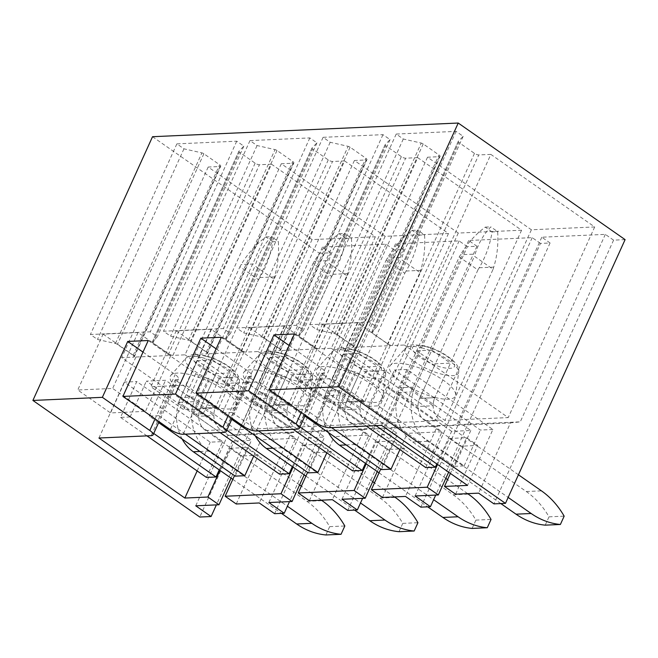 <?xml version="1.0" encoding="UTF-8"?>
<svg xmlns="http://www.w3.org/2000/svg" width="658" height="658" viewBox="0 0 658 658"><rect width="100%" height="100%" fill="white"/><g stroke="black" fill="none" stroke-linecap="round" stroke-linejoin="round"><path stroke-width="0.49" stroke-dasharray="3.29 2.47" d="M625.1 239.627L613.585 240.145L493.952 503.872M613.585 240.145L605.327 234.371L541.805 237.209L550.072 242.983L540.473 243.411L420.84 507.145M550.072 242.983L435.719 495.079M540.473 243.411L532.215 237.645L468.693 240.483L476.96 246.256L467.361 246.684L347.728 510.419M476.96 246.256L362.607 498.345M467.361 246.684L459.103 240.91L395.581 243.748L403.848 249.522L394.249 249.95L274.616 513.684M403.848 249.522L289.495 501.618M394.249 249.95L385.991 244.184L322.469 247.021L330.735 252.795L319.41 253.297L199.777 517.032M330.735 252.795L216.383 504.883M152.533 136.708L319.41 253.297M490.852 154.391L478.761 154.934A3.306 1.02 24.4 0 1 474.476 153.372L458.823 142.432A1.982 0.609 24.4 0 1 458.165 141.56A1.982 0.609 24.4 0 1 458.207 141.503L463.158 136.329L456.076 131.378L396.206 134.059L403.288 139.002L421.26 143.074A1.982 0.609 24.4 0 1 423.209 143.938L438.976 154.959A3.306 1.02 24.4 0 1 440.07 156.407A3.306 1.02 24.4 0 1 439.421 156.694L427.519 157.221L531.376 229.782L594.7 226.952L490.852 154.391L404.374 345.022L392.283 345.565A3.306 1.02 24.4 0 1 388.006 344.002L372.346 333.063A1.982 0.609 24.4 0 1 371.688 332.191A1.982 0.609 24.4 0 1 371.729 332.134L376.68 326.96L369.599 322.017L309.729 324.69L316.811 329.642L334.79 333.705A1.982 0.609 24.4 0 1 336.74 334.577L352.507 345.59A3.306 1.02 24.4 0 1 353.601 347.037A3.306 1.02 24.4 0 1 352.943 347.325L341.05 347.852L444.907 420.413L508.231 417.583L404.374 345.022M417.74 157.657L405.649 158.2A3.306 1.02 24.4 0 1 401.364 156.637L385.711 145.698A1.982 0.609 24.4 0 1 385.053 144.826A1.982 0.609 24.4 0 1 385.094 144.768L390.046 139.595L382.964 134.651L323.094 137.325L330.176 142.276L348.148 146.339A1.982 0.609 24.4 0 1 350.097 147.211L365.864 158.224A3.306 1.02 24.4 0 1 366.958 159.68A3.306 1.02 24.4 0 1 366.309 159.96L354.407 160.494L458.264 233.055L521.588 230.218L417.74 157.657L331.262 348.296L319.171 348.83A3.306 1.02 24.4 0 1 314.894 347.268L299.234 336.328A1.982 0.609 24.4 0 1 298.576 335.457A1.982 0.609 24.4 0 1 298.617 335.407L303.568 330.234L296.487 325.282L236.617 327.964L243.699 332.907L261.678 336.978A1.982 0.609 24.4 0 1 263.628 337.842L279.395 348.855A3.306 1.02 24.4 0 1 280.489 350.311A3.306 1.02 24.4 0 1 279.831 350.591L267.938 351.125L371.795 423.686L435.119 420.857L331.262 348.296M344.627 160.93L332.537 161.473A3.306 1.02 24.4 0 1 328.252 159.91L312.599 148.971A1.982 0.609 24.4 0 1 311.941 148.099A1.982 0.609 24.4 0 1 311.982 148.042L316.934 142.868L309.852 137.917L249.982 140.598L257.064 145.541L275.036 149.613A1.982 0.609 24.4 0 1 276.985 150.476L292.752 161.498A3.306 1.02 24.4 0 1 293.846 162.945A3.306 1.02 24.4 0 1 293.197 163.233L281.295 163.76L385.152 236.321L448.476 233.491L344.627 160.93L258.15 351.561L246.059 352.104A3.306 1.02 24.4 0 1 241.782 350.541L226.122 339.602A1.982 0.609 24.4 0 1 225.464 338.73A1.982 0.609 24.4 0 1 225.505 338.673L230.456 333.499L223.375 328.556L163.505 331.229L170.587 336.18L188.566 340.244A1.982 0.609 24.4 0 1 190.516 341.115L206.283 352.129A3.306 1.02 24.4 0 1 207.377 353.585A3.306 1.02 24.4 0 1 206.719 353.864L194.826 354.399L298.683 426.952L362.007 424.122L258.15 351.561M271.515 164.204L259.425 164.739A3.306 1.02 24.4 0 1 255.139 163.176L239.487 152.237A1.982 0.609 24.4 0 1 238.829 151.365A1.982 0.609 24.4 0 1 238.87 151.315L243.822 146.134L236.74 141.19L176.87 143.872L183.952 148.815L201.924 152.886A1.982 0.609 24.4 0 1 203.873 153.75L219.64 164.763A3.306 1.02 24.4 0 1 220.734 166.219A3.306 1.02 24.4 0 1 220.085 166.499L208.183 167.033L312.04 239.594L375.364 236.757L271.515 164.204L185.038 354.835L172.947 355.378A3.306 1.02 24.4 0 1 168.67 353.807L153.01 342.867A1.982 0.609 24.4 0 1 152.352 342.004A1.982 0.609 24.4 0 1 152.393 341.946L157.344 336.773L150.263 331.821L90.393 334.503L97.474 339.446L115.454 343.517A1.982 0.609 24.4 0 1 117.404 344.381L133.171 355.402A3.306 1.02 24.4 0 1 134.265 356.85A3.306 1.02 24.4 0 1 133.607 357.13L121.714 357.664L225.571 430.225L288.895 427.396L185.038 354.835M294.48 333.976L341.921 367.123A9.928 3.051 -155.6 0 0 354.761 371.811L356.101 371.754L442.02 431.78L407.286 433.334L321.375 373.308L322.716 373.25A9.928 3.051 -155.6 0 0 324.674 372.403A9.928 3.051 -155.6 0 0 321.392 368.044L289.224 345.565M455.583 494.183L477.692 445.45L466.596 437.702L450.385 473.439M437.537 464.458L449.324 438.475L460.419 446.223L477.692 445.45M448.633 472.214L460.419 446.223M605.327 234.371L520.281 421.852L510.468 422.921L478.613 493.155M415.091 496L446.955 425.767L510.468 422.921M446.955 425.767L456.767 424.69L520.281 421.852M541.805 237.209L456.767 424.69M416.687 350.78L431.845 350.105L415.075 387.069A39.71 32.332 87.4 0 0 413.24 391.847L433.17 405.764A16.376 13.333 87.4 0 1 434.823 397.671L450.491 363.134L435.333 363.808L416.687 350.78L399.916 387.751A39.71 32.332 87.4 0 0 398.082 392.522L418.011 406.447L433.17 405.764M431.845 350.105L450.491 363.134M500.828 503.567L412.64 441.954A39.71 32.332 87.4 0 1 399.916 387.751L459.259 256.933L477.905 269.961L419.664 398.353A16.376 13.333 87.4 0 0 418.011 406.447M545.227 525.15L549.002 516.843A84.199 68.547 87.4 0 0 526.285 491.534L424.912 420.709A16.376 13.333 87.4 0 1 419.664 398.353L435.333 363.808M398.082 392.522L413.24 391.847M451.618 431.352L365.7 371.326L384.889 370.462L470.807 430.496L451.618 431.352L436.822 463.964M435.061 397.457A36.058 11.096 -155.6 0 0 455.64 395.129A36.058 11.096 -155.6 0 0 409.967 365.009A36.058 11.096 -155.6 0 0 390.243 365.47A36.058 11.096 -155.6 0 0 400.977 381.73A36.058 11.096 -155.6 0 0 435.061 397.457M322.436 324.295L355.246 347.218L390.169 345.656L357.368 322.733L322.436 324.295L297.079 380.201L329.888 403.124L364.812 401.561L332.01 378.638L297.079 380.201M594.7 226.952L508.231 417.583M531.376 229.782L444.907 420.413M427.519 157.221L341.05 347.852M403.288 139.002L316.811 329.642M396.206 134.059L309.729 324.69M456.076 131.378L369.599 322.017M463.158 136.329L376.68 326.96M355.246 347.218L329.888 403.124M390.169 345.656L364.812 401.561M357.368 322.733L332.01 378.638M449.324 438.475L466.596 437.702M382.471 497.456L404.58 448.723L393.484 440.975L380.727 469.096M366.185 463.849L376.212 441.748L387.307 449.496L404.58 448.723M377.281 471.597L387.307 449.496M532.215 237.645L447.169 425.117L437.356 426.195L405.501 496.428M341.979 499.266L373.843 429.032L437.356 426.195M373.843 429.032L383.655 427.963L447.169 425.117M468.693 240.483L383.655 427.963M343.575 354.053L358.733 353.371L341.963 390.342A39.71 32.332 87.4 0 0 340.128 395.113L360.058 409.037A16.376 13.333 87.4 0 1 361.711 400.944L377.379 366.399L362.221 367.082L343.575 354.053L326.804 391.017A39.71 32.332 87.4 0 0 324.97 395.795L344.899 409.712L360.058 409.037M358.733 353.371L377.379 366.399M328.391 432.536A39.71 32.332 87.4 0 1 326.804 391.017L386.147 260.198L404.793 273.226L346.552 401.619A16.376 13.333 87.4 0 0 344.899 409.712M472.115 528.423L475.89 520.108A84.199 68.547 87.4 0 0 453.173 494.8L351.8 423.974A16.376 13.333 87.4 0 1 346.552 401.619L362.221 367.082M324.97 395.795L340.128 395.113M378.506 434.617L292.588 374.591L311.777 373.736L397.695 433.762L378.506 434.617L365.47 463.355M361.949 400.73A36.058 11.096 -155.6 0 0 382.528 398.403A36.058 11.096 -155.6 0 0 336.855 368.283A36.058 11.096 -155.6 0 0 317.131 368.735A36.058 11.096 -155.6 0 0 327.865 385.004A36.058 11.096 -155.6 0 0 361.949 400.73M249.324 327.569L282.134 350.492L317.057 348.929L284.256 326.006L249.324 327.569L223.967 383.466L256.776 406.389L291.7 404.826L258.898 381.903L223.967 383.466M521.588 230.218L435.119 420.857M458.264 233.055L371.795 423.686M354.407 160.494L267.938 351.125M330.176 142.276L243.699 332.907M323.094 137.325L236.617 327.964M382.964 134.651L296.487 325.282M390.046 139.595L303.568 330.234M282.134 350.492L256.776 406.389M317.057 348.929L291.7 404.826M284.256 326.006L258.898 381.903M376.212 441.748L393.484 440.975M309.359 500.73L331.468 451.997L320.372 444.24L307.615 472.37M293.073 467.122L303.099 445.014L314.195 452.762L331.468 451.997M304.169 474.87L314.195 452.762M459.103 240.91L374.057 428.391L364.244 429.46L332.389 499.693M268.867 502.539L300.731 432.306L364.244 429.46M300.731 432.306L310.543 431.229L374.057 428.391M395.581 243.748L310.543 431.229M270.463 357.319L285.621 356.644L268.851 393.616A39.71 32.332 87.4 0 0 267.016 398.386L286.946 412.311A16.376 13.333 87.4 0 1 288.599 404.209L304.267 369.673L289.109 370.347L270.463 357.319L253.692 394.29A39.71 32.332 87.4 0 0 251.858 399.061L271.787 412.985L286.946 412.311M285.621 356.644L304.267 369.673M255.279 435.802A39.71 32.332 87.4 0 1 253.692 394.29L313.035 263.471L331.681 276.5L273.44 404.892A16.376 13.333 87.4 0 0 271.787 412.985M399.003 531.689L402.778 523.381A84.199 68.547 87.4 0 0 380.061 498.073L278.688 427.248A16.376 13.333 87.4 0 1 273.44 404.892L289.109 370.347M251.858 399.061L267.016 398.386M305.394 437.891L219.476 377.865L238.665 377.009L324.583 437.035L305.394 437.891L292.358 466.621M288.837 403.996A36.058 11.096 -155.6 0 0 309.416 401.668A36.058 11.096 -155.6 0 0 263.743 371.548A36.058 11.096 -155.6 0 0 244.019 372.009A36.058 11.096 -155.6 0 0 254.753 388.269A36.058 11.096 -155.6 0 0 288.837 403.996M176.212 330.834L209.022 353.757L243.945 352.195L211.144 329.28L176.212 330.834L150.855 386.74L183.664 409.663L218.588 408.1L185.786 385.177L150.855 386.74M448.476 233.491L362.007 424.122M385.152 236.321L298.683 426.952M281.295 163.76L194.826 354.399M257.064 145.541L170.587 336.18M249.982 140.598L163.505 331.229M309.852 137.917L223.375 328.556M316.934 142.868L230.456 333.499M209.022 353.757L183.664 409.663M243.945 352.195L218.588 408.1M211.144 329.28L185.786 385.177M303.099 445.014L320.372 444.24M236.247 503.995L258.355 455.262L247.26 447.514L234.503 475.635M219.961 470.388L229.987 448.287L241.083 456.035L258.355 455.262M231.057 478.144L241.083 456.035M385.991 244.184L300.945 431.664L291.132 432.734L259.277 502.967M195.755 505.805L227.619 435.571L291.132 432.734M227.619 435.571L237.431 434.502L300.945 431.664M322.469 247.021L237.431 434.502M197.351 360.592L212.509 359.91L195.739 396.881A39.71 32.332 87.4 0 0 193.904 401.66L213.834 415.576A16.376 13.333 87.4 0 1 215.487 407.483L231.155 372.938L215.997 373.621L197.351 360.592L180.58 397.555A39.71 32.332 87.4 0 0 178.746 402.334L198.675 416.251L213.834 415.576M212.509 359.91L231.155 372.938M182.167 439.075A39.71 32.332 87.4 0 1 180.58 397.555L239.923 266.737L258.569 279.765L200.328 408.157A16.376 13.333 87.4 0 0 198.675 416.251M325.891 534.962L329.666 526.647A84.199 68.547 87.4 0 0 306.949 501.338L205.576 430.513A16.376 13.333 87.4 0 1 200.328 408.157L215.997 373.621M178.746 402.334L193.904 401.66M232.282 441.164L146.364 381.138L165.553 380.275L251.471 440.301L232.282 441.164L219.246 469.894M215.725 407.269A36.058 11.096 -155.6 0 0 236.304 404.941A36.058 11.096 -155.6 0 0 190.631 374.821A36.058 11.096 -155.6 0 0 170.907 375.274A36.058 11.096 -155.6 0 0 181.641 391.543A36.058 11.096 -155.6 0 0 215.725 407.269M103.1 334.108L135.91 357.031L170.833 355.468L138.032 332.545L103.1 334.108L77.743 390.005L110.552 412.928L145.476 411.365L112.674 388.442L77.743 390.005M375.364 236.757L288.895 427.396M312.04 239.594L225.571 430.225M208.183 167.033L121.714 357.664M183.952 148.815L97.474 339.446M176.87 143.872L90.393 334.503M236.74 141.19L150.263 331.821M243.822 146.134L157.344 336.773M135.91 357.031L110.552 412.928M170.833 355.468L145.476 411.365M138.032 332.545L112.674 388.442M229.987 448.287L247.26 447.514M221.368 337.25L268.809 370.396A9.928 3.051 -155.6 0 0 281.649 375.085L282.989 375.027L368.908 435.053L334.174 436.608L248.263 376.573L249.604 376.516A9.928 3.051 -155.6 0 0 251.562 375.669A9.928 3.051 -155.6 0 0 248.28 371.309L216.112 348.839M148.256 340.515L195.697 373.662A9.928 3.051 -155.6 0 0 208.537 378.35L209.877 378.292L295.796 438.318L261.061 439.873L175.151 379.847L176.492 379.789A9.928 3.051 -155.6 0 0 178.45 378.942A9.928 3.051 -155.6 0 0 175.168 374.583L143 352.104M185.342 434.157L158.891 415.683L175.151 379.847M253.7 456.101L261.061 439.873M226.829 430.192L203.223 413.701L193.625 414.129L220.068 432.602M193.625 414.129L209.877 378.292M279.543 474.155L295.796 438.318M258.454 430.883L232.003 412.41L248.263 376.573M326.812 452.827L334.174 436.608M299.941 426.919L276.335 410.428L266.737 410.855L293.18 429.337M266.737 410.855L282.989 375.027M352.655 470.881L368.908 435.053M158.891 415.683L149.3 416.111L158.627 422.625M149.3 416.111L165.553 380.275M235.219 476.137L251.471 440.301M153.717 433.457L130.111 416.966L146.364 381.138M232.003 412.41L222.412 412.837L231.739 419.36M222.412 412.837L238.665 377.009M308.331 472.863L324.583 437.035M203.223 413.701L219.476 377.865M331.566 427.618L305.115 409.144L295.524 409.572L304.851 416.086M295.524 409.572L311.777 373.736M381.443 469.598L397.695 433.762M276.335 410.428L292.588 374.591M454.555 466.325L464.145 465.897L378.227 405.871L368.636 406.299L454.555 466.325L470.807 430.496M368.636 406.299L384.889 370.462M375.891 425.636L349.447 407.154L365.7 371.326M399.924 449.562L407.286 433.334M305.115 409.144L321.375 373.308M349.447 407.154L339.849 407.59L366.292 426.063M339.849 407.59L356.101 371.754M425.767 467.616L442.02 431.78M492.875 429.51L480.398 430.061L394.487 370.035L406.957 369.483L492.875 429.51L467.517 485.407M464.145 465.897L480.398 430.061M378.227 405.871L394.487 370.035M381.599 425.381L406.957 369.483M130.111 416.966L120.513 417.394L136.765 381.566L222.684 441.592L210.215 442.151L124.296 382.125L136.765 381.566M146.956 435.876L120.513 417.394M206.431 477.42L222.684 441.592M98.939 438.022L124.296 382.125M197.153 470.939L210.215 442.151M518.43 474.772L440.07 420.026A16.376 13.333 87.4 0 1 434.823 397.671L419.664 398.353L434.823 397.671L493.064 269.278L474.418 256.25L415.075 387.069L399.916 387.751L415.075 387.069A39.71 32.332 87.4 0 0 427.799 441.279L508.157 497.423M549.002 516.843L564.161 516.16M493.064 269.278L493.747 267.115C497.152 256.135 498.451 244.315 497.662 231.657L490.819 226.87C483.795 234.075 478.555 243.147 475.101 254.087L474.418 256.25M477.905 269.961L479.205 267.765C485.744 256.645 490.045 244.694 492.094 231.904L497.662 231.657M459.259 256.933L460.559 254.736L475.101 254.087M492.094 231.904L485.25 227.125C475.389 234.454 467.155 243.657 460.559 254.736M485.25 227.125L490.819 226.87M445.828 478.399L366.958 423.3A16.376 13.333 87.4 0 1 361.711 400.944L346.552 401.619L361.711 400.944L419.952 272.552L401.306 259.523L341.963 390.342L326.804 391.017L341.963 390.342A39.71 32.332 87.4 0 0 354.687 444.545L433.622 499.693M379.033 472.831L427.716 506.841M475.89 520.108L491.049 519.433M467.649 493.648L447.58 479.624M419.952 272.552L420.635 270.38C424.04 259.408 425.339 247.589 424.55 234.922L417.707 230.144C410.682 237.349 405.443 246.421 401.989 257.352L401.306 259.523M404.793 273.226L406.093 271.03C412.632 259.918 416.933 247.967 418.981 235.177L424.55 234.922M386.147 260.198L387.447 258.002L401.989 257.352M418.981 235.177L412.138 230.39C402.277 237.727 394.043 246.931 387.447 258.002M412.138 230.39L417.707 230.144M372.716 481.664L293.846 426.565A16.376 13.333 87.4 0 1 288.599 404.209L273.44 404.892L288.599 404.209L346.84 275.817L328.194 262.789L268.851 393.616L253.692 394.29L268.851 393.616A39.71 32.332 87.4 0 0 281.575 447.818L360.51 502.967M305.921 476.096L354.604 510.106M402.778 523.381L417.937 522.699M394.537 496.913L374.468 482.89M346.84 275.817L347.523 273.654C350.928 262.674 352.227 250.863 351.438 238.196L344.595 233.409C337.57 240.622 332.331 249.686 328.877 260.626L328.194 262.789M331.681 276.5L332.981 274.304C339.52 263.184 343.821 251.233 345.869 238.443L351.438 238.196M313.035 263.471L314.335 261.275L328.877 260.626M345.869 238.443L339.026 233.664C329.164 240.993 320.931 250.196 314.335 261.275M339.026 233.664L344.595 233.409M299.604 484.938L220.734 429.839A16.376 13.333 87.4 0 1 215.487 407.483L200.328 408.157L215.487 407.483L273.728 279.091L255.082 266.062L195.739 396.881L180.58 397.555L195.739 396.881A39.71 32.332 87.4 0 0 208.463 451.084L287.398 506.232M232.809 479.369L281.492 513.38M329.666 526.647L344.825 525.972M321.425 500.187L301.356 486.163M273.728 279.091L274.411 276.919C277.816 265.947 279.115 254.128 278.326 241.461L271.483 236.683C264.458 243.888 259.219 252.96 255.765 263.891L255.082 266.062M258.569 279.765L259.869 277.569C266.408 266.457 270.709 254.506 272.757 241.716L278.326 241.461M239.923 266.737L241.223 264.541L255.765 263.891M272.757 241.716L265.914 236.929C256.052 244.266 247.819 253.47 241.223 264.541M265.914 236.929L271.483 236.683M354.761 371.811L329.403 427.716M341.921 367.123L316.564 423.02M301.29 412.352L321.392 368.044M322.716 373.25L297.358 429.148M425.561 346.519A23.014 7.082 24.4 0 1 453.148 361.842A23.014 7.082 24.4 0 1 441.576 367.222A23.014 7.082 24.4 0 1 413.981 351.89A23.014 7.082 24.4 0 1 425.561 346.519M421.457 347.811A29.371 9.039 24.4 0 1 458.659 372.338A29.371 9.039 24.4 0 1 441.905 374.238A29.371 9.039 24.4 0 1 414.137 361.423A29.371 9.039 24.4 0 1 405.394 348.181A29.371 9.039 24.4 0 1 421.457 347.811M439.421 156.694L352.943 347.325M352.507 345.59L438.976 154.959M423.209 143.938L336.74 334.577M334.79 333.705L421.26 143.074M458.207 141.503L371.729 332.134M372.346 333.063L458.823 142.432M474.476 153.372L388.006 344.002M392.283 345.565L478.761 154.934M352.449 349.785A23.014 7.082 24.4 0 1 380.036 365.116A23.014 7.082 24.4 0 1 368.464 370.487A23.014 7.082 24.4 0 1 340.869 355.164A23.014 7.082 24.4 0 1 352.449 349.785M348.345 351.076A29.371 9.039 24.4 0 1 385.547 375.611A29.371 9.039 24.4 0 1 368.793 377.503A29.371 9.039 24.4 0 1 341.025 364.696A29.371 9.039 24.4 0 1 332.282 351.446A29.371 9.039 24.4 0 1 348.345 351.076M366.309 159.96L279.831 350.591M279.395 348.855L365.864 158.224M350.097 147.211L263.628 337.842M261.678 336.978L348.148 146.339M385.094 144.768L298.617 335.407M299.234 336.328L385.711 145.698M401.364 156.637L314.894 347.268M319.171 348.83L405.649 158.2M279.337 353.058A23.014 7.082 24.4 0 1 306.924 368.381A23.014 7.082 24.4 0 1 295.352 373.76A23.014 7.082 24.4 0 1 267.757 358.429A23.014 7.082 24.4 0 1 279.337 353.058M275.233 354.349A29.371 9.039 24.4 0 1 312.435 378.876A29.371 9.039 24.4 0 1 295.681 380.776A29.371 9.039 24.4 0 1 267.913 367.962A29.371 9.039 24.4 0 1 259.17 354.72A29.371 9.039 24.4 0 1 275.233 354.349M293.197 163.233L206.719 353.864M206.283 352.129L292.752 161.498M276.985 150.476L190.516 341.115M188.566 340.244L275.036 149.613M311.982 148.042L225.505 338.673M226.122 339.602L312.599 148.971M328.252 159.91L241.782 350.541M246.059 352.104L332.537 161.473M206.225 356.323A23.014 7.082 24.4 0 1 233.812 371.655A23.014 7.082 24.4 0 1 222.239 377.034A23.014 7.082 24.4 0 1 194.645 361.703A23.014 7.082 24.4 0 1 206.225 356.323M202.121 357.615A29.371 9.039 24.4 0 1 239.323 382.15A29.371 9.039 24.4 0 1 222.569 384.042A29.371 9.039 24.4 0 1 194.801 371.235A29.371 9.039 24.4 0 1 186.058 357.985A29.371 9.039 24.4 0 1 202.121 357.615M220.085 166.499L133.607 357.13M133.171 355.402L219.64 164.763M203.873 153.75L117.404 344.381M115.454 343.517L201.924 152.886M238.87 151.315L152.393 341.946M153.01 342.867L239.487 152.237M255.139 163.176L168.67 353.807M172.947 355.378L259.425 164.739M281.649 375.085L256.291 430.982M268.809 370.396L243.452 426.294M228.178 415.617L248.28 371.309M249.604 376.516L224.246 432.413M208.537 378.35L183.179 434.255M195.697 373.662L170.34 429.567M155.066 418.891L175.168 374.583M176.492 379.789L151.134 435.686M412.64 441.954L427.799 441.279M526.285 491.534L541.444 490.852M424.912 420.709L440.07 420.026M479.205 267.765L493.747 267.115M346.133 444.931L354.687 444.545M453.173 494.8L468.332 494.125M351.8 423.974L366.958 423.3M406.093 271.03L420.635 270.38M273.021 448.197L281.575 447.818M380.061 498.073L395.219 497.399M278.688 427.248L293.846 426.565M332.981 274.304L347.523 273.654M199.909 451.47L208.463 451.084M306.949 501.338L322.107 500.664M205.576 430.513L220.734 429.839M259.869 277.569L274.411 276.919M324.674 372.403L305.287 415.14M390.243 365.47L405.394 348.181L409.621 345.368L412.541 344.677L424.583 345.837C436.114 349.044 445.663 354.004 453.222 360.716C457.524 364.812 459.333 368.686 458.659 372.338L455.64 395.129M353.601 347.037L440.07 156.407M371.688 332.191L458.165 141.56M317.131 368.735L332.282 351.446L336.509 348.641L339.429 347.942L351.471 349.11C363.002 352.318 372.551 357.278 380.11 363.989C384.412 368.085 386.221 371.959 385.547 375.611L382.528 398.403M280.489 350.311L366.958 159.68M298.576 335.457L385.053 144.826M244.019 372.009L259.17 354.72L263.397 351.907L266.317 351.216L278.359 352.375C289.89 355.591 299.439 360.551 306.998 367.254C311.3 371.351 313.109 375.224 312.435 378.876L309.416 401.668M207.377 353.585L293.846 162.945M225.464 338.73L311.941 148.099M170.907 375.274L186.058 357.985L190.285 355.18L193.205 354.481L205.247 355.649C216.778 358.857 226.327 363.816 233.886 370.528C238.188 374.624 239.997 378.498 239.323 382.15L236.304 404.941M134.265 356.85L220.734 166.219M152.352 342.004L238.829 151.365M251.562 375.669L232.175 418.414M178.45 378.942L159.063 421.679"/><path stroke-width="0.99" d="M505.467 503.362L338.59 386.772L458.223 123.038L625.1 239.627L505.467 503.362L493.952 503.872L478.613 493.155L455.583 494.183L444.487 486.435L450.385 473.439M435.719 495.079L430.431 506.718L420.84 507.145L405.501 496.428L382.471 497.456L371.375 489.708L380.727 469.096M362.607 498.345L357.319 509.983L347.728 510.419L332.389 499.693L309.359 500.73L298.263 492.974L307.615 472.37M289.495 501.618L284.207 513.256L274.616 513.684L259.277 502.967L236.247 503.995L225.151 496.247L234.503 475.635M216.383 504.883L211.095 516.53L199.777 517.032L32.9 400.442L152.533 136.708L458.223 123.038M122.898 396.42L170.34 429.567A9.928 3.051 -155.6 0 0 183.179 434.255L224.246 432.413A9.928 3.051 -155.6 0 0 226.204 431.566A9.928 3.051 -155.6 0 0 222.922 427.215L175.48 394.068L122.898 396.42L148.256 340.515L127.726 341.436L102.368 397.333L32.9 400.442M175.48 394.068L200.838 338.163L221.368 337.25L196.01 393.147L243.452 426.294A9.928 3.051 -155.6 0 0 256.291 430.982L297.358 429.148A9.928 3.051 -155.6 0 0 299.316 428.3A9.928 3.051 -155.6 0 0 296.034 423.941L248.592 390.794L196.01 393.147M248.592 390.794L273.95 334.897L294.48 333.976L269.122 389.873L316.564 423.02A9.928 3.051 -155.6 0 0 329.403 427.716L381.599 425.381L467.517 485.407L444.487 486.435M338.59 386.772L269.122 389.873M289.224 345.565L273.95 334.897M430.431 506.718L415.091 496L438.31 494.956L427.215 487.208L437.537 464.458M438.31 494.956L448.633 472.214M357.319 509.983L341.979 499.266L365.198 498.229L354.103 490.481L366.185 463.849M365.198 498.229L377.281 471.597M284.207 513.256L268.867 502.539L292.086 501.495L280.991 493.747L293.073 467.122M292.086 501.495L304.169 474.87M211.095 516.53L195.755 505.805L218.974 504.768L207.879 497.02L219.961 470.388M218.974 504.768L231.057 478.144M216.112 348.839L200.838 338.163M143 352.104L127.726 341.436M207.879 497.02L184.857 498.048L98.939 438.022L151.134 435.686A9.928 3.051 -155.6 0 0 153.092 434.839A9.928 3.051 -155.6 0 0 149.81 430.48L102.368 397.333M253.7 456.101L244.809 475.709L185.342 434.157M220.068 432.602L279.543 474.155L289.133 473.727L226.829 430.192M326.812 452.827L317.921 472.436L258.454 430.883M293.18 429.337L352.655 470.881L362.245 470.454L299.941 426.919M158.627 422.625L235.219 476.137L244.809 475.709M219.246 469.894L216.021 476.992L153.717 433.457M231.739 419.36L308.331 472.863L317.921 472.436M289.133 473.727L292.358 466.621M304.851 416.086L381.443 469.598L391.033 469.17L331.566 427.618M362.245 470.454L365.47 463.355M436.822 463.964L435.357 467.188L375.891 425.636M391.033 469.17L399.924 449.562M366.292 426.063L425.767 467.616L435.357 467.188M216.021 476.992L206.431 477.42L146.956 435.876M184.857 498.048L197.153 470.939M280.991 493.747L225.151 496.247M354.103 490.481L298.263 492.974M427.215 487.208L371.375 489.708M500.828 503.567L516.012 514.178A84.199 68.547 87.4 0 0 545.227 525.15L560.386 524.475L564.161 516.16A84.199 68.547 87.4 0 0 541.444 490.852L518.43 474.772M508.157 497.423L531.17 513.503A84.199 68.547 87.4 0 0 560.386 524.475M328.391 432.536A39.71 32.332 87.4 0 0 339.528 445.227L379.033 472.831M427.716 506.841L442.9 517.451A84.199 68.547 87.4 0 0 472.115 528.423L487.274 527.741L491.049 519.433A84.199 68.547 87.4 0 0 468.332 494.125L467.649 493.648M433.622 499.693L458.058 516.769A84.199 68.547 87.4 0 0 487.274 527.741M447.58 479.624L445.828 478.399M255.279 435.802A39.71 32.332 87.4 0 0 266.416 448.493L305.921 476.096M354.604 510.106L369.788 520.717A84.199 68.547 87.4 0 0 399.003 531.689L414.162 531.014L417.937 522.699A84.199 68.547 87.4 0 0 395.219 497.399L394.537 496.913M360.51 502.967L384.946 520.042A84.199 68.547 87.4 0 0 414.162 531.014M374.468 482.89L372.716 481.664M182.167 439.075A39.71 32.332 87.4 0 0 193.304 451.766L232.809 479.369M281.492 513.38L296.676 523.99A84.199 68.547 87.4 0 0 325.891 534.962L341.05 534.288L344.825 525.972A84.199 68.547 87.4 0 0 322.107 500.664L321.425 500.187M287.398 506.232L311.834 523.307A84.199 68.547 87.4 0 0 341.05 534.288M301.356 486.163L299.604 484.938M296.034 423.941L301.29 412.352M222.922 427.215L228.178 415.617M149.81 430.48L155.066 418.891M516.012 514.178L531.17 513.503M339.528 445.227L346.133 444.931M442.9 517.451L458.058 516.769M266.416 448.493L273.021 448.197M369.788 520.717L384.946 520.042M193.304 451.766L199.909 451.47M296.676 523.99L311.834 523.307M305.287 415.14L299.316 428.3M232.175 418.414L226.204 431.566M159.063 421.679L153.092 434.839"/></g></svg>
